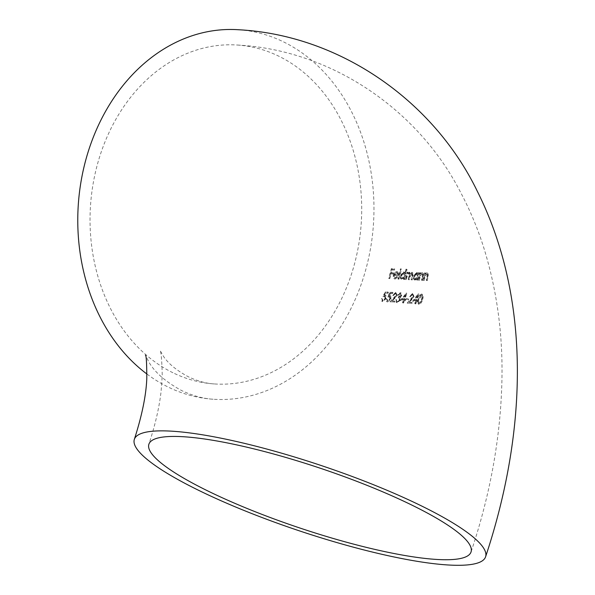 <?xml version="1.0" encoding="UTF-8"?>
<svg xmlns="http://www.w3.org/2000/svg" width="595" height="595" viewBox="0 0 595 595"><rect width="100%" height="100%" fill="white"/><g stroke="black" fill="none" stroke-linecap="round" stroke-linejoin="round"><path stroke-width="0.45" stroke-dasharray="2.98 2.23" d="M172.922 372.745A169.843 135.645 -86 0 1 94.047 178.745A169.843 135.645 -86 0 1 237.584 45.049A169.843 135.645 -86 0 1 361.195 223.839A169.843 135.645 -86 0 1 214.163 383.931A169.843 135.645 -86 0 1 172.922 372.745M415.28 303.614L414.73 303.576L415.444 301.39L412.573 301.196L418.173 293.796L416.299 300.445L416.991 300.49L416.686 301.472L415.987 301.427L415.28 303.614L415.846 303.889L416.552 301.702L415.987 301.427M398.219 297.574L398.561 296.615L400.673 295.194L399.952 293.632L397.624 294.949L400.271 292.658L401.253 293.045L400.271 292.658L401.223 295.239L399.833 297.121L399.981 299.649L396.701 302.483L396.196 302.357L397.267 302.758L396.701 302.483L395.675 299.59L396.233 299.635L396.233 300.958L397.081 301.539L399.394 299.694L399 297.798L398.219 297.574L399.565 298.073L399.959 299.969L399.394 299.694M396.233 300.958L397.646 301.814L396.233 300.958M400.309 293.729L400.874 293.997L400.309 293.722M389.911 301.702L396.039 295.299L395.385 293.305L392.626 295.321L395.749 292.346L396.776 292.74L395.749 292.346L396.62 295.269L391.629 300.862L394.53 301.092L394.158 302.037L389.911 301.702L394.158 302.037M395.705 293.387L396.27 293.662L395.705 293.387M389.926 298.564L389.219 296.407L387.665 296.779L390.045 292.175L392.566 292.361L392.224 293.32L390.127 293.171L388.885 295.589L390.141 295.589L390.469 298.645L386.542 301.591L387.553 301.985L386.988 301.71L386.14 298.973L386.698 299.017L387.404 300.772L389.926 298.564L390.491 298.839L387.977 301.048L387.092 300.683L387.657 300.966M389.643 296.518L390.208 296.793L389.643 296.518M385.136 298.192L384.444 296.042L382.89 296.407L385.315 291.833L387.836 292.019L387.486 292.971L385.389 292.814L384.117 295.224L385.381 295.224L385.679 298.266L381.722 301.196L382.734 301.598L382.169 301.315L381.343 298.593L381.901 298.638L382.592 300.386L385.136 298.192L385.701 298.467L383.165 300.661L382.288 300.296L383.165 300.661L381.901 298.638M384.876 296.154L385.441 296.429L384.876 296.154M424.666 275.589L423.647 280.193L423.134 280.171L424.599 272.852L425.098 272.867L424.852 274.191L426.66 272.778L427.597 273.142L426.66 272.778C427.716 273.142 427.991 274.407 427.485 276.556L426.749 280.297L426.243 280.282L427.188 275.158L426.414 273.685L424.666 275.589L425.239 275.872L426.987 273.96L426.414 273.685L427.299 274.035L427.76 275.44L427.188 275.158M419.899 275.425L418.828 280L418.307 279.977L419.862 272.696L420.368 272.718L420.107 274.035L421.959 272.644L422.896 273.008L421.959 272.644C423.023 273.016 423.29 274.265 422.762 276.407L421.974 280.126L421.461 280.111L422.472 275.016L421.699 273.536L419.899 275.425L420.472 275.708L422.272 273.819L421.699 273.536L422.584 273.893L423.045 275.299L422.472 275.016M414.923 280.096L417.474 278.929L417.184 280.178L417.697 280.2L419.282 272.934L418.768 272.919L418.493 274.273L417.117 272.726L414.105 276.37C413.689 278.661 414.127 279.94 415.422 280.223L414.856 279.947C413.562 279.672 413.123 278.386 413.532 276.087L416.545 272.443L417.623 272.845L416.545 272.443L417.921 273.99L418.196 272.636L418.709 272.659L417.132 279.925L416.612 279.903L416.902 278.653L414.351 279.814M400.405 268.858L400.933 268.888L398.375 278.914L397.839 278.884L400.405 268.858L400.978 269.141L398.405 279.159L398.94 279.196L398.375 278.914M397.943 272.964L397.765 275.47L393.875 275.232L394.738 277.939L396.761 276.549L397.125 276.98L394.559 278.81L394.002 278.668L395.125 279.085L394.559 278.81C393.25 278.542 392.864 277.285 393.384 275.039L394.522 272.696L396.553 271.461L397.646 271.87L396.553 271.461L398.509 273.246L397.125 271.737L395.087 272.971L394.522 272.696M394.359 277.835L395.303 278.215L394.359 277.843M392.945 273.789L390.573 273.641L389.227 278.341L388.684 278.311L391.339 268.613L394.232 268.776L393.979 269.78L391.622 269.647L390.841 272.644L393.213 272.793L392.945 273.789L393.511 274.064L393.778 273.068L393.213 272.793M400.405 275.411L403.581 271.841L404.63 272.242L403.581 271.841L404.95 273.455L405.946 269.141L406.467 269.163L404.012 279.248L403.484 279.219L403.812 277.984L401.164 279.107L402.242 279.516L401.677 279.241C400.361 278.951 399.937 277.679 400.405 275.411L400.971 275.686C400.502 277.947 400.926 279.226 402.242 279.516L404.377 278.267L403.812 277.984M408.973 273.06L409.538 273.343L409.65 276.11L408.743 279.754L409.271 279.784L409.962 276.995L412.186 273.417L412.61 276.013L411.673 279.91L412.194 279.94L413.131 276.043L412.476 272.525L410.535 274.206L409.583 272.391L407.798 273.707L408.088 272.45L407.568 272.421L405.797 279.598L406.326 279.628L407.092 276.615L409.293 273.276L408.72 273.001L406.526 276.34L405.76 279.345L405.225 279.315L407.002 272.146L407.523 272.168L407.233 273.425L408.058 272.443L409.903 272.473L409.01 272.116L409.962 273.923L411.904 272.25L412.804 272.607L411.904 272.25L412.558 275.76L411.628 279.657L411.1 279.635L412.045 275.73L411.621 273.135L409.397 276.72L408.698 279.509L408.17 279.479L409.077 275.835L408.966 273.068M411.874 273.202L412.439 273.477L411.874 273.194M403.008 302.729L402.451 302.684L403.239 300.534L400.309 300.311L406.326 293.067L404.131 299.612L404.838 299.664L404.496 300.624L403.789 300.572L403.008 302.729L403.574 303.004L404.355 300.847L403.789 300.572M405.723 298.735L408.073 298.906L407.746 299.873L405.388 299.702L405.723 298.735L406.288 299.017L405.954 299.977L407.746 299.873M407.121 303.034L412.9 296.466L412.194 294.443L409.568 296.518L412.521 293.461L413.54 293.856L412.521 293.461L413.465 296.422L408.78 302.171L411.621 302.372L411.294 303.338L407.121 303.034L411.294 303.338M412.514 294.525L413.079 294.8L412.514 294.525M422.621 299.449C423.543 296.712 423.343 294.979 422.019 294.25C420.36 294.83 419.215 296.481 418.582 299.211C417.571 301.903 417.72 303.614 419.029 304.35L418.464 304.075C417.154 303.338 417.006 301.62 418.017 298.935C418.642 296.213 419.787 294.562 421.453 293.975L422.398 294.346L421.453 293.975C422.777 294.696 422.978 296.429 422.056 299.173C421.409 301.903 420.219 303.539 418.464 304.075L419.029 304.35C420.769 303.829 421.967 302.193 422.621 299.449L422.056 299.173M238.64 29.75A185.179 147.895 -86 0 1 373.415 224.687A185.179 147.895 -86 0 1 213.107 399.23A185.179 147.895 -86 0 1 168.14 387.04A185.179 147.895 -86 0 1 146.943 374.039M393.778 273.068L391.406 272.926L392.187 269.922L394.552 270.063L394.797 269.052L391.912 268.888L389.249 278.586L389.792 278.624L389.227 278.341M389.249 278.586L388.684 278.311M389.792 278.624L391.138 273.923L390.573 273.641M391.138 273.923L393.511 274.064M391.406 272.926L390.841 272.644M392.187 269.922L391.622 269.647M394.552 270.063L393.979 269.78M394.797 269.052L394.232 268.776M391.912 268.888L391.339 268.613M395.638 273.224L396.924 272.614L398.033 274.838L394.73 274.645L395.638 273.224L395.065 272.941L393.95 275.314C393.421 277.553 393.816 278.81 395.125 279.085L397.691 277.263L397.326 276.824L395.303 278.215L394.44 275.515L393.875 275.232M394.44 275.515L397.765 275.47M398.33 275.745L398.509 273.246M393.95 275.314L393.384 275.039M397.691 277.263L397.125 276.98M397.326 276.824L396.761 276.549M398.033 274.838L396.359 272.339L395.065 272.941L394.165 274.369L397.467 274.563M396.924 272.614L396.359 272.339L396.924 272.614M394.73 274.645L394.165 274.369M398.405 279.159L397.839 278.884M398.94 279.196L401.506 269.163L400.933 268.888M401.506 269.163L400.978 269.141M404.377 278.267L404.05 279.494L404.578 279.524L407.032 269.446L406.511 269.416L405.522 273.73L404.95 273.455M406.511 269.416L405.946 269.141M405.522 273.73L404.154 272.123L400.971 275.686M404.05 279.494L403.484 279.219M404.578 279.524L404.012 279.248M407.032 269.446L406.467 269.163M403.804 272.837L404.369 273.112L403.946 273.008L404.972 275.946L402.503 278.646L401.499 275.73L403.946 273.008L403.38 272.726L400.933 275.448L401.937 278.371L404.407 275.671L403.38 272.726L403.797 272.837M401.499 275.73L400.933 275.448M402.503 278.646L401.558 278.274L402.503 278.646M404.972 275.946L404.407 275.671M406.326 279.628L405.76 279.345M405.797 279.598L405.225 279.315M408.743 279.754L408.17 279.479M409.271 279.784L408.698 279.509M411.673 279.91L411.1 279.635M412.194 279.94L411.628 279.657M410.535 274.206L409.962 273.923M408.624 272.718L408.058 272.443M407.798 273.707L407.233 273.425M408.088 272.45L407.523 272.168M407.568 272.421L407.002 272.146M418.493 274.273L417.921 273.99M418.768 272.919L418.196 272.636M414.105 276.37L413.532 276.087M417.474 278.929L416.902 278.653M417.184 280.178L416.612 279.903M417.697 280.2L417.132 279.925M419.282 272.934L418.709 272.659M416.783 273.44L417.348 273.722L416.939 273.618L418.002 276.578L415.652 279.338L414.618 276.407L416.939 273.618L416.366 273.343L414.046 276.125L415.087 279.062L417.43 276.296L416.366 273.343L416.775 273.447M414.618 276.407L414.046 276.125M415.652 279.338L414.715 278.973L415.652 279.338M418.002 276.578L417.43 276.296M423.045 275.299L422.034 280.386L422.547 280.409L423.335 276.69C423.871 274.555 423.603 273.298 422.532 272.919L420.68 274.317L420.948 273.001L420.434 272.979L418.88 280.252L419.393 280.275L418.828 280M418.88 280.252L418.307 279.977M419.393 280.275L420.472 275.708M422.034 280.386L421.461 280.111M422.547 280.409L421.974 280.126M420.68 274.317L420.107 274.035M420.948 273.001L420.368 272.718M420.434 272.979L419.862 272.696M427.76 275.44L426.816 280.565L427.322 280.58L428.058 276.839C428.564 274.689 428.296 273.432 427.24 273.06L425.425 274.474L425.678 273.15L425.18 273.135L423.707 280.453L424.213 280.468L423.647 280.193M423.707 280.453L423.134 280.171M424.213 280.468L425.239 275.872M426.816 280.565L426.243 280.282M427.322 280.58L426.749 280.297M425.425 274.474L424.852 274.191M425.678 273.15L425.098 272.867M425.18 273.135L424.599 272.852M382.466 298.913L381.908 298.868L382.734 301.598L386.244 298.549L385.947 295.499L384.682 295.507L385.954 293.09L388.052 293.246L388.401 292.294L385.88 292.108L383.455 296.689L382.89 296.407M385.88 292.108L385.315 291.833M383.455 296.689L385.01 296.317L385.701 298.467M381.908 298.868L381.343 298.593M386.244 298.549L385.679 298.266M385.486 295.38L384.92 295.105M384.682 295.507L384.117 295.224M385.954 293.09L385.389 292.814M388.052 293.246L387.486 292.971M388.401 292.294L387.836 292.019M387.665 300.958L387.263 299.292L386.705 299.248L387.553 301.985L391.034 298.921L390.707 295.864L389.45 295.864L390.692 293.447L392.789 293.595L393.131 292.636L390.61 292.457L388.23 297.054L387.665 296.779M390.61 292.457L390.045 292.175M388.23 297.054L389.785 296.682L390.491 298.839M387.263 299.292L386.698 299.017M386.705 299.248L386.14 298.973M391.034 298.921L390.469 298.645M390.246 295.737L389.68 295.462M389.45 295.864L388.885 295.589M390.692 293.447L390.127 293.171M392.789 293.595L392.224 293.32M393.131 292.636L392.566 292.361M394.723 302.32L395.095 301.368L392.194 301.144L397.185 295.544L396.315 292.621L393.191 295.596L395.95 293.58L396.605 295.574L396.039 295.299M396.605 295.574L394.388 298.348L393.823 298.073M394.388 298.348L390.476 301.977M395.095 301.368L394.53 301.092M392.194 301.144L391.629 300.862M397.185 295.544L396.62 295.269M393.191 295.596L392.626 295.321M393.749 295.633L393.183 295.358M399.959 299.969L397.646 301.814L396.798 301.234L396.798 299.91L396.24 299.873L397.267 302.758L400.547 299.932L400.398 297.396L401.789 295.514L400.837 292.933L398.189 295.224L400.517 293.908L401.238 295.47L400.673 295.194M401.238 295.47L399.126 296.89L398.561 296.615M399.126 296.89L398.784 297.85M396.798 299.91L396.233 299.635M396.24 299.873L395.675 299.59M400.547 299.932L399.981 299.649M400.777 298.244L400.212 297.969M400.398 297.396L399.833 297.121M401.789 295.514L401.223 295.239M398.189 295.224L397.624 294.949M398.739 295.261L398.174 294.986M404.355 300.847L405.061 300.899L405.403 299.94L404.697 299.887L406.883 293.342L400.874 300.587L403.239 300.534M400.874 300.587L400.309 300.311M403.804 300.81L403.016 302.959L402.451 302.684M403.016 302.959L403.574 303.004M405.061 300.899L404.496 300.624M405.403 299.94L404.838 299.664M404.697 299.887L404.131 299.612M406.883 293.342L406.326 293.067M406.779 293.335L406.214 293.06M404.146 299.85L402.309 299.716L405.545 295.76L404.146 299.85L403.581 299.568L404.979 295.477L401.744 299.434L403.581 299.568M405.545 295.76L404.979 295.477M402.309 299.716L401.744 299.434M405.954 299.977L405.388 299.702M408.304 300.148L408.639 299.181L408.073 298.906M408.639 299.181L406.288 299.017M411.859 303.614L412.186 302.647L409.345 302.446L414.031 296.697L413.086 293.737L410.134 296.793L412.759 294.718L413.465 296.741L412.9 296.466M413.465 296.741L411.39 299.583L410.825 299.307M411.39 299.583L407.687 303.316M412.186 302.647L411.621 302.372M409.345 302.446L408.78 302.171M414.031 296.697L413.465 296.422M410.134 296.793L409.568 296.518M410.676 296.831L410.111 296.555M416.552 301.702L417.251 301.747L417.556 300.765L416.864 300.72L418.843 294.079L413.138 301.472L415.444 301.39M413.138 301.472L412.573 301.196M416.009 301.665L415.295 303.852L414.73 303.576M415.295 303.852L415.846 303.889M417.251 301.747L416.686 301.472M417.556 300.765L416.991 300.49M416.864 300.72L416.299 300.445M418.843 294.079L418.278 293.804M418.739 294.071L418.173 293.796M416.322 300.691L414.522 300.572L417.593 296.533L416.322 300.691L415.756 300.408L417.028 296.258L413.956 300.296L415.756 300.408M417.593 296.533L417.028 296.258M414.522 300.572L413.956 300.296M418.582 299.211L418.017 298.935M419.356 303.376L418.538 303.034L420.583 301.539L421.52 299.136C422.264 297.031 422.16 295.648 421.193 294.971L418.553 298.965C417.742 301.04 417.816 302.424 418.791 303.1L419.356 303.376C418.382 302.729 418.307 301.345 419.118 299.24L422.011 295.313L421.193 294.971L421.758 295.246C422.725 295.901 422.829 297.292 422.086 299.411L421.148 301.814L419.356 303.376M421.148 301.814L420.583 301.539M422.086 299.411L421.52 299.136M407.092 276.615L406.526 276.34M409.65 276.11L409.077 275.835M409.962 276.995L409.397 276.72M412.61 276.013L412.045 275.73M413.131 276.043L412.558 275.76M419.981 277.657L419.408 277.382M422.762 276.965L422.197 276.682M423.335 276.69L422.762 276.407M424.771 277.835L424.198 277.553M427.507 277.121L426.935 276.839M428.058 276.839L427.485 276.556M394.708 298.794L394.143 298.519M411.718 300.029L411.152 299.754M419.118 299.24L418.553 298.965M237.584 45.049C331.266 50.077 418.322 109.577 460.575 192.311C469.634 209.373 477.145 227.149 483.118 245.631C496.773 288.694 503.028 333.869 501.897 381.15C500.536 437.786 490.25 494.728 471.039 551.974M214.163 383.931C206.175 383.478 197.614 381.112 188.481 376.843C176.752 370.544 168.43 363.731 163.521 356.405L159.943 350.269C161.059 350.827 161.833 359.239 162.249 375.519L161.133 390.967C159.371 406.995 155.288 424.741 148.899 444.19M213.107 399.23C203.088 398.628 192.631 395.757 181.735 390.618C165.975 382.035 155.109 372.663 149.152 362.511L145.425 355.193M414.916 280.096L414.351 279.821M385.947 295.499L385.381 295.224M390.707 295.856L390.141 295.581M399.565 298.073L399 297.798M397.229 301.71L396.664 301.434"/><path stroke-width="0.89" d="M207.997 491.039A169.843 31.587 18.5 0 1 148.899 444.19A169.843 31.587 18.5 0 1 319.991 468.131A169.843 31.587 18.5 0 1 471.039 551.974A169.843 31.587 18.5 0 1 374.642 549.349A169.843 31.587 18.5 0 1 207.997 491.039M146.943 374.039A185.179 147.895 -86 0 1 85.494 161.044A185.179 147.895 -86 0 1 238.64 29.75C339.931 35.127 433.643 100.927 477.287 191.218C531.179 298.564 527.46 430.906 485.579 556.838A185.179 34.436 18.5 0 1 380.48 553.975A185.179 34.436 18.5 0 1 198.789 490.399A185.179 34.436 18.5 0 1 134.358 439.326A185.179 34.436 18.5 0 1 320.898 465.424A185.179 34.436 18.5 0 1 485.579 556.838M145.425 355.193C146.318 355.274 146.772 363.069 146.787 378.584C146.139 395.281 141.997 415.526 134.358 439.326"/></g></svg>

